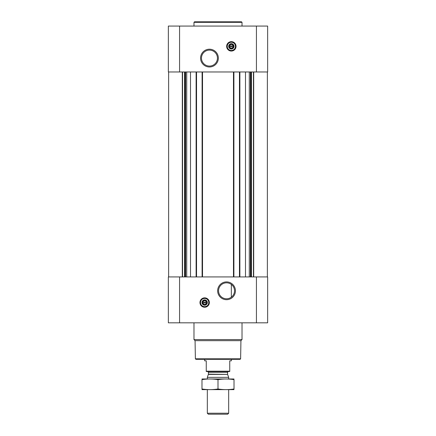 <?xml version="1.0" encoding="UTF-8"?>
<svg xmlns="http://www.w3.org/2000/svg" width="436" height="436" viewBox="0 0 436 436"><rect width="100%" height="100%" fill="white"/><g stroke="black" fill="none" stroke-linecap="round" stroke-linejoin="round"><path stroke-width="0.65" d="M226.54 282.822A7.979 7.979 0 0 1 233.451 294.791A7.979 7.979 0 0 1 219.63 294.791A7.979 7.979 0 0 1 226.54 282.822M231.342 297.172L231.342 284.43L231.342 297.172M233.14 46.777A1.848 1.848 0 0 1 229.549 46.777L233.14 46.777M206.451 302.971A1.848 1.848 0 0 1 202.86 302.971L206.451 302.971M179.572 26.067L168.361 26.067L168.361 71.973L179.572 71.973L179.572 26.067L267.639 26.067L267.639 71.973L179.572 71.973M267.639 322.825L168.361 322.825L168.361 276.925L267.639 276.925L267.639 322.825M190.51 71.973L190.51 276.925M245.49 71.973L245.49 276.925M204.658 297.848A4.698 4.698 0 0 1 208.724 304.889A4.698 4.698 0 0 1 200.587 304.889A4.698 4.698 0 0 1 204.658 297.848M226.54 281.907A8.894 8.894 0 0 1 234.241 295.248A8.894 8.894 0 0 1 218.839 295.248A8.894 8.894 0 0 1 226.54 281.907M239.457 71.973L239.457 276.925M233.903 71.973L233.903 276.925M202.097 71.973L202.097 276.925M196.543 71.973L196.543 276.925M231.342 41.654A4.698 4.698 0 0 1 235.413 48.701A4.698 4.698 0 0 1 227.276 48.701A4.698 4.698 0 0 1 231.342 41.654M209.46 49.203A8.894 8.894 0 0 1 217.161 62.539A8.894 8.894 0 0 1 201.759 62.539A8.894 8.894 0 0 1 209.46 49.203M240.618 358.801L195.383 358.801L195.917 359.335L240.083 359.335L240.618 358.801L240.934 340.669L242.018 339.584L242.018 322.825M195.383 358.801L195.066 340.669L240.934 340.669M195.066 340.669L193.982 339.584L242.018 339.584M193.982 339.584L193.982 322.825M202.86 302.115A1.848 1.848 0 0 1 206.451 302.115L202.86 302.115M206.451 302.115L206.789 302.115L206.789 302.971L206.789 302.115L206.451 302.115M202.86 302.971L202.522 302.971L202.522 302.115L202.522 302.971L202.86 302.971M204.658 300.164A2.382 2.382 0 0 1 206.719 303.734A2.382 2.382 0 0 1 202.598 303.734A2.382 2.382 0 0 1 204.658 300.164M204.658 299.875A2.671 2.671 0 0 1 206.969 303.876A2.671 2.671 0 0 1 202.348 303.876A2.671 2.671 0 0 1 204.658 299.875M204.658 298.431A4.109 4.109 0 0 1 208.217 304.601A4.109 4.109 0 0 1 201.1 304.601A4.109 4.109 0 0 1 204.658 298.431M204.658 298.273A4.267 4.267 0 0 1 208.354 304.677A4.267 4.267 0 0 1 200.958 304.677A4.267 4.267 0 0 1 204.658 298.273M193.982 26.067L193.982 22.334L242.018 22.334L242.018 26.067M193.982 22.334L194.516 21.8L241.484 21.8L242.018 22.334M209.46 50.113A7.979 7.979 0 0 1 216.37 62.081A7.979 7.979 0 0 1 202.549 62.081A7.979 7.979 0 0 1 209.46 50.113M229.549 45.927A1.848 1.848 0 0 1 233.14 45.927L229.549 45.927M233.14 45.927L233.478 45.927L233.478 46.777L233.478 45.927L233.14 45.927M229.549 46.777L229.211 46.777L229.211 45.927L229.211 46.777L229.549 46.777M231.342 43.971A2.382 2.382 0 0 1 233.402 47.54A2.382 2.382 0 0 1 229.282 47.54A2.382 2.382 0 0 1 231.342 43.971M231.342 43.682A2.671 2.671 0 0 1 233.652 47.688A2.671 2.671 0 0 1 229.031 47.688A2.671 2.671 0 0 1 231.342 43.682M231.342 42.243A4.109 4.109 0 0 1 234.9 48.407A4.109 4.109 0 0 1 227.783 48.407A4.109 4.109 0 0 1 231.342 42.243M231.342 42.079A4.267 4.267 0 0 1 235.042 48.489A4.267 4.267 0 0 1 227.647 48.489A4.267 4.267 0 0 1 231.342 42.079M229.745 371.2L206.255 371.2L206.255 371.499L229.745 371.499L229.745 360.828L231.342 360.828L231.342 359.335M206.255 371.2L206.255 360.828L204.658 360.828L204.658 359.335M228.677 413.219L207.323 413.219L208.31 414.2L227.69 414.2L228.677 413.219L228.677 389.648M207.323 378.971L207.323 377.358L228.677 377.358L228.677 378.971M207.323 413.219L207.323 389.648M207.645 371.499L208.446 372.3L208.446 374.137L207.323 377.358M201.988 389.631L234.012 389.631M234.012 388.972C234.012 389.844 234.012 389.844 234.012 388.972C228.677 389.844 223.336 389.844 218 388.972C212.664 389.844 207.323 389.844 201.988 388.972C201.988 389.844 201.988 389.844 201.988 388.972L201.988 379.652C201.988 378.78 201.988 378.78 201.988 379.652C207.323 378.78 212.664 378.78 218 379.652C223.336 378.78 228.677 378.78 234.012 379.652C234.012 378.78 234.012 378.78 234.012 379.652L234.012 388.972M218 388.972L218 379.652M201.988 378.988L234.012 378.988M196.118 71.973L196.118 276.925M202.522 71.973L202.522 276.925M233.478 71.973L233.478 276.925M239.882 71.973L239.882 276.925M256.428 322.825L256.428 276.925M179.572 322.825L179.572 276.925M253.698 71.973L253.698 276.925M253.441 71.973L253.441 276.925M251.441 71.973L251.441 276.925M251.071 71.973L251.071 276.925M250.422 71.973L250.422 276.925M249.288 71.973L249.288 276.925M186.712 71.973L186.712 276.925M185.578 71.973L185.578 276.925M184.929 71.973L184.929 276.925M184.559 71.973L184.559 276.925M182.559 71.973L182.559 276.925M182.303 71.973L182.303 276.925M256.428 71.973L256.428 26.067M204.658 297.952A4.594 4.594 0 0 1 208.631 304.84A4.594 4.594 0 0 1 200.68 304.84A4.594 4.594 0 0 1 204.658 297.952M231.342 41.758A4.594 4.594 0 0 1 235.32 48.647A4.594 4.594 0 0 1 227.369 48.647A4.594 4.594 0 0 1 231.342 41.758M208.397 374.41L227.603 374.41L228.677 377.358M208.446 374.137L227.603 374.41M208.446 372.3L227.554 372.3L228.355 371.499M267.372 71.973L267.372 276.925M168.628 71.973L168.628 276.925M227.554 374.137L227.554 372.3"/></g></svg>
